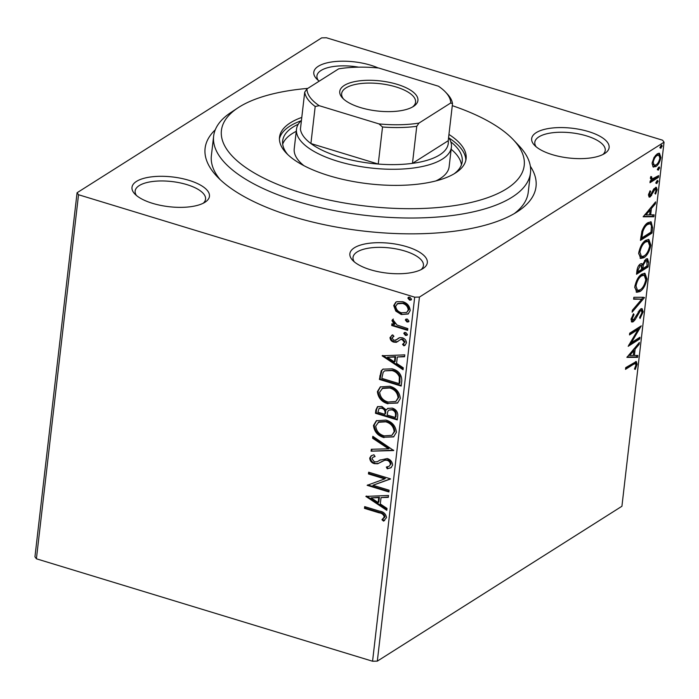 <?xml version="1.0" encoding="UTF-8"?>
<svg xmlns="http://www.w3.org/2000/svg" width="699" height="699" viewBox="0 0 699 699"><rect width="100%" height="100%" fill="white"/><g stroke="black" fill="none" stroke-linecap="round" stroke-linejoin="round"><path stroke-width="1.05" d="M530.349 166.257A166.572 63.985 -173.4 0 1 517.976 211.316A166.572 63.985 -173.4 0 1 292.89 216.655A166.572 63.985 -173.4 0 1 217.031 176.498A166.572 63.985 -173.4 0 1 215.275 129.804M307.796 88.389A152.399 58.533 6.6 0 0 237.948 107.847A152.399 58.533 6.6 0 0 301.75 192.959A152.399 58.533 6.6 0 0 474.289 201.679A152.399 58.533 6.6 0 0 513.284 139.704L519.06 145.82A159.486 61.259 -173.4 0 1 530.497 172.793A159.486 61.259 -173.4 0 1 297.695 201.557A159.486 61.259 -173.4 0 1 213.641 136.139L211.378 155.641A159.486 61.259 6.6 0 0 220.124 179.582M552.219 154.619A38.987 14.976 -173.4 0 1 534.464 145.226A38.987 14.976 -173.4 0 1 544.442 129.367A38.987 14.976 -173.4 0 1 588.575 131.595A38.987 14.976 -173.4 0 1 604.897 153.369A38.987 14.976 -173.4 0 1 552.219 154.619M602.922 154.505A35.439 13.613 6.6 0 0 605.229 150.434A35.439 13.613 6.6 0 0 586.548 135.894A35.439 13.613 6.6 0 0 534.814 142.281A35.439 13.613 6.6 0 0 536.133 146.773M370.426 269.727A38.987 14.976 -173.4 0 1 352.672 260.334A38.987 14.976 -173.4 0 1 362.65 244.475A38.987 14.976 -173.4 0 1 406.783 246.703A38.987 14.976 -173.4 0 1 423.105 268.477A38.987 14.976 -173.4 0 1 370.426 269.727M421.13 269.613A35.439 13.613 6.6 0 0 423.437 265.541A35.439 13.613 6.6 0 0 404.756 251.002A35.439 13.613 6.6 0 0 353.021 257.398A35.439 13.613 6.6 0 0 354.341 261.889M152.548 203.339A38.987 14.976 -173.4 0 1 134.793 193.946A38.987 14.976 -173.4 0 1 144.772 178.088A38.987 14.976 -173.4 0 1 188.905 180.316A38.987 14.976 -173.4 0 1 205.226 202.09A38.987 14.976 -173.4 0 1 152.548 203.339M203.252 203.226A35.439 13.613 6.6 0 0 205.558 199.154A35.439 13.613 6.6 0 0 186.878 184.615A35.439 13.613 6.6 0 0 135.143 191.002A35.439 13.613 6.6 0 0 136.462 195.493M319.225 81.154A38.987 14.976 -173.4 0 1 316.586 78.83A38.987 14.976 -173.4 0 1 326.564 62.98A38.987 14.976 -173.4 0 1 370.697 65.208A38.987 14.976 -173.4 0 1 378.203 67.969M358.701 67.165A35.439 13.613 6.6 0 0 316.935 75.894A35.439 13.613 6.6 0 0 318.255 80.385M34.95 556.806L77.073 192.741L321.671 37.868L326.433 37.772L662.591 140.202L664.05 142.194L419.452 297.066L377.329 661.132L372.567 661.228L36.409 558.798L34.95 556.806M395.809 311.099L393.72 305.568L395.783 302.195L396.892 301.662L402.746 301.68C407.264 303.017 409.754 305.987 410.199 310.592L408.155 314L401.261 314.515L395.809 311.099L396.473 310.679L394.385 305.157L393.72 305.568M407.622 330.347L391.702 325.498L391.903 323.751L394.253 324.458L391.982 320.614L392.681 319.452L397.041 325.026L407.832 328.6L407.622 330.347M395.433 340.396L399.767 337.608L402.292 337.783C404.852 338.552 406.25 340.247 406.469 342.877L404.896 345.376L403.891 345.822L402.537 344.371L404.485 342.475L402.17 339.557L400.606 339.513L396.333 342.335L393.817 342.143C391.475 341.47 390.208 339.941 390.025 337.538L392.681 334.856L393.921 336.298L391.99 338.028L393.939 340.369L396.779 339.662M400.606 339.513L401.27 339.094L400.606 339.513M401.794 380.78L401.182 386.066L379.391 379.426L381.2 370.811L382.877 369.177L392.183 368.827C398.5 370.487 401.707 374.472 401.794 380.78M397.268 419.907L375.477 413.266L375.852 410.051L377.486 406.687L381.855 406.451L386.241 409.998L387.683 408.434L392.226 408.102C395.826 409.221 397.679 411.641 397.792 415.355L397.268 419.907M393.72 450.54L371.09 451.187L371.309 449.282L388.478 448.793L372.593 438.221L372.812 436.316L393.72 450.54M389.133 490.209L388.924 491.965L367.141 485.324L384.703 478.894L368.452 473.948L368.661 472.192L390.444 478.832L372.917 485.272L389.133 490.209M378.972 512.786L364.476 508.365L364.677 506.618L379.391 511.1C383.428 511.607 385.813 513.765 386.538 517.592L383.533 521.122L381.96 519.724L384.301 516.928C383.48 514.447 381.698 513.066 378.972 512.786L379.627 512.367L365.131 507.946L364.476 508.365M372.567 661.228L414.69 297.171L78.533 194.741L36.409 558.798M365.857 496.404L388.522 495.46L388.303 497.365L381.051 497.574L380.308 503.97L387.019 508.435L386.8 510.34L365.857 496.404L366.337 496.107M382.073 461.375L377.748 463.769L374.332 463.655C371.501 462.825 369.963 460.956 369.719 458.037L371.186 455.757L373.913 454.769L375.092 456.543L372.855 457.338L371.947 458.745L374.446 461.882L377.381 461.681L379.802 460.178L387.272 458.535C390.531 459.566 392.314 461.768 392.611 465.141L390.968 467.753L387.255 468.802L386.32 467.046L389.291 466.172L390.357 464.582C390.243 462.397 389.133 460.956 387.036 460.283L384.834 460.204L380.571 462.336M384.039 437.618C377.81 435.853 374.288 431.799 373.484 425.455L376.35 420.763L385.953 420.082C392.191 421.873 395.678 425.944 396.412 432.305L393.563 436.901L384.695 437.198C378.465 435.433 374.952 431.379 374.148 425.044L373.484 425.455M387.954 403.777C381.724 402.012 378.203 397.958 377.399 391.623L380.265 386.923L389.876 386.25C396.106 388.032 399.592 392.104 400.326 398.465L397.478 403.07L388.609 403.367C382.379 401.593 378.867 397.548 378.063 391.204L377.399 391.623M382.126 355.8L404.791 354.856L404.572 356.761L397.32 356.971L396.578 363.358L403.288 367.823L403.07 369.736L382.126 355.8L382.606 355.494M405.446 335.424L403.804 333.414L404.284 332.637L405.787 332.506L407.43 334.515L406.949 335.302L405.446 335.424L406.11 335.004L404.459 332.995L403.804 333.414M407.001 322.003L405.35 319.993L405.831 319.216L407.342 319.085L408.985 321.103L408.496 321.881L407.001 322.003L407.666 321.584L406.014 319.574L405.35 319.993M409.535 300.124L407.884 298.115L408.365 297.337L409.867 297.206L411.519 299.224L411.029 300.002L409.535 300.124L410.191 299.705L408.548 297.695L407.884 298.115M652.997 166.816L652.141 162.981L654.081 157.38L657.278 153.78L659.454 153.264L660.896 157.432C659.891 162.081 658.196 165.139 655.793 166.615L652.997 166.816L653.591 167.14M658.449 177.371L649.991 182.727L650.192 180.971L651.442 180.185L650.402 178.027L650.848 176.506L651.643 176.777L652.018 179.014L658.65 175.624L658.449 177.371L657.2 176.996L650.14 181.46M648.445 194.951L650.035 190.81L650.647 191.377L649.493 194.182L650.437 195.152L653.766 188.975L656.344 187.28L657.156 189.717L655.592 194.051L654.928 193.544L656.099 190.574L654.98 189.298L650.271 196.873L649.161 197.162L648.445 194.951M648.462 194.794L650.437 195.152M653.853 188.852L655.61 189.149L653.801 188.94M652.613 227.804L652.001 233.09L640.433 240.412L641.874 231.29C643.604 226.773 645.64 223.898 647.982 222.658L651.145 221.854L652.613 227.804L651.485 227.463M648.087 266.931L636.518 274.253L636.894 271.037C637.374 267.516 638.536 265.166 640.363 263.977L641.787 263.637L642.573 264.554L645.946 259.093L647.545 258.7L648.611 262.378L648.087 266.931L646.837 266.546L636.667 272.994M644.539 297.556L632.132 312.173L632.35 310.269L641.769 299.181L633.635 299.207L633.853 297.302L643.596 297.267M639.952 337.233L639.751 338.98L628.183 346.311L638.126 329.465L629.493 334.935L629.703 333.178L641.271 325.856L631.346 342.685L639.952 337.233M633.207 364.476L625.518 369.352L625.719 367.604L636.317 361.523L637.104 364.249L635.269 369.395L634.482 369.072L635.915 365.018L635.391 363.532L633.207 364.476L631.966 364.1L625.657 368.093M664.05 142.194L621.927 506.259L377.329 661.132M626.898 357.39L639.34 342.484L639.122 344.389L635.146 349.072L634.404 355.468L637.846 355.459L637.619 357.364L626.898 357.39M643.167 311.798L640.048 318.517L639.629 317.468L641.97 312.68L641.298 310.531L640.371 310.74L635.111 319.731L633.25 321.741L631.879 322.064L631.022 319.382L633.486 313.746L634.037 314.664L632.202 318.657L633.408 320.02L640.59 308.984L642.066 308.635L643.167 311.798L641.935 311.431M631.022 319.373L633.408 320.02M639.926 291.562L636.71 292.304L634.788 286.8C636.204 280.334 638.571 276.096 641.892 274.095L644.959 273.335L646.968 278.962C645.553 285.358 643.202 289.561 639.926 291.562L638.676 291.186L636.151 292.033M643.84 257.721L640.625 258.464L638.703 252.968C640.118 246.494 642.486 242.256 645.806 240.255L648.882 239.495L650.883 245.131C649.467 251.518 647.125 255.72 643.84 257.721L642.591 257.346L640.066 258.193M643.167 216.786L655.61 201.88L655.391 203.785L651.416 208.468L650.673 214.855L654.115 214.846L653.888 216.751L643.167 216.786M656.221 183.199L656.99 183.426L656.195 182.579L657.331 180.517L658.126 181.364L656.536 183.549M657.331 180.517L657.794 180.403M657.776 169.778L658.545 170.014L657.75 169.167L658.877 167.096L659.673 167.943L658.082 170.128M658.877 167.096L659.349 166.982M660.31 147.9L661.079 148.136L660.284 147.288L661.411 145.217L662.206 146.065L660.616 148.249M661.411 145.217L661.874 145.104M77.073 192.741L78.533 194.741M414.69 297.171L419.452 297.066M514.263 213.614A159.486 61.259 6.6 0 0 528.234 192.304L530.497 172.793M635.592 361.566L635.854 363.873L637.104 364.249M635.391 363.532L634.142 363.148L631.966 364.1M638.012 344.048L639.122 344.389M634.037 348.74L635.146 349.072M633.871 348.923L633.687 350.514M633.346 355.144L634.404 355.468M636.553 355.459L636.378 356.979L637.619 357.364M636.378 356.979L627.012 357.006M633.871 350.575L629.703 355.485L633.303 355.468L633.871 350.575L632.761 350.234M628.593 355.144L629.703 355.485M638.563 338.115L639.751 338.98M638.502 338.604L629.021 344.607M629.642 333.668L636.876 329.089L638.126 329.465M639.201 327.167L637.864 329.386M630.358 342.379L631.346 342.685M641.298 310.531L639.174 310.339M639.148 310.365L640.371 310.74M638.204 311.737L639.174 312.034M634.089 319.417L635.111 319.731M633.871 319.347L632.001 321.365L633.25 321.741M632.001 321.365L631.354 321.671M633.076 314.375L634.037 314.664M631.214 318.351L632.202 318.657M641.394 308.617L641.927 311.387M643.22 297.267L641.63 299.137M633.678 298.822L641.769 299.181M644.321 273.239L645.797 277.73M645.85 278.621L646.968 278.962M640.974 289.185L638.676 291.186M640.441 275.467L641.691 275.843C639.052 277.433 637.147 280.815 635.985 285.978L637.558 290.426L640.118 289.814C642.739 288.233 644.627 284.886 645.771 279.775L644.233 275.231L642.993 274.847L639.533 276.14M634.727 287.534L636.317 290.05L637.558 290.426M634.963 285.664L635.985 285.978M644.233 275.231L641.691 275.843M641.07 263.654L642.573 264.554M646.855 258.691L647.414 261.583M647.449 262.029L648.611 262.378M646.898 266.057L646.837 266.546M642.145 264.423L641.787 266.354M646.732 260.613L644.513 260.456L645.745 260.841L643.36 264.895L642.8 268.652L647.099 265.926L646.732 260.613L645.745 260.841M641.184 265.48L638.912 265.349L640.179 265.716L638.117 269.936L637.907 271.754L641.612 269.403L641.184 265.48L640.179 265.716M637.095 269.631L638.117 269.936M636.841 271.43L637.907 271.754M641.734 268.329L642.8 268.652M642.119 264.519L643.36 264.895M648.235 239.399L649.712 243.89M649.764 244.781L650.883 245.131M644.889 255.345L642.591 257.346M644.356 241.627L645.605 242.011C642.966 243.602 641.062 246.974 639.9 252.138L641.472 256.585L644.032 255.974C646.662 254.392 648.541 251.046 649.694 245.934L648.148 241.391L646.907 241.006L643.447 242.3M638.641 253.693L640.232 256.21L641.472 256.585M638.877 251.823L639.9 252.138M648.148 241.391L645.605 242.011M650.813 232.217L652.001 233.09M650.76 232.706L640.581 239.154M650.454 221.749L651.503 225.917M640.756 237.59L641.822 237.913L651.014 232.094L651.485 225.716L650.219 223.741L648.978 223.365L645.439 224.851M641.892 231.229L642.862 231.526L641.822 237.913M646.531 224.029L647.781 224.405C645.859 225.419 644.216 227.787 642.862 231.526M650.219 223.741L647.781 224.405M654.281 203.444L655.391 203.785M650.306 208.127L651.416 208.468M650.14 208.319L649.956 209.91M649.616 214.532L650.673 214.855M652.822 214.855L652.648 216.375L653.888 216.751M652.648 216.375L643.281 216.402M650.14 209.962L645.972 214.881L649.572 214.864L650.14 209.962L649.03 209.63M644.862 214.541L645.972 214.881M649.852 191.133L650.647 191.377M648.655 193.92L649.493 194.182M655.645 187.323L655.915 189.342L657.156 189.717M653.207 189.945L654.124 190.224M652.15 192.365L653.041 192.636M650.463 195.135L651.643 195.493M650.393 195.108L649.03 196.498L650.271 196.873M656.885 180.927L658.126 181.364M656.877 180.98L655.749 183.051M650.839 176.524L651.643 176.777M650.533 177.389L651.407 177.651M650.376 178.35L652.018 179.014M657.261 176.498L657.2 176.996M658.432 167.507L659.673 167.943M658.432 167.559L657.296 169.63M658.799 153.203L659.716 156.069M659.9 157.135L660.896 157.432M656.361 164.606L654.552 166.231L655.793 166.615M654.552 166.231L653.015 166.834M655.845 155.143L657.086 155.528C655.304 156.585 654.002 158.856 653.181 162.325L654.281 165.279L656.003 164.859C657.785 163.802 659.07 161.548 659.856 158.096L658.825 155.117L657.584 154.741L655.444 155.423M652.071 163.898L654.281 165.279M652.281 162.054L653.181 162.325M658.825 155.117L657.086 155.528M660.966 145.628L662.206 146.065M660.966 145.68L659.83 147.751M365.131 507.946L365.271 506.801M384.712 520.406L383.533 521.122M384.188 520.703L382.615 519.305L381.96 519.724M382.615 519.305L383.856 517.976M384.52 517.557L384.966 516.509L384.301 516.928M384.966 516.509C384.135 514.027 382.362 512.647 379.627 512.367M388.347 496.963L381.051 497.574M386.897 509.545L366.678 496.089M378.159 502.537L378.823 502.118L379.391 497.225L371.125 497.871L378.159 502.537L378.727 497.644L371.125 497.871M379.391 497.225L378.727 497.644M388.993 491.362L367.796 484.905L367.141 485.324M368.452 473.948L369.116 473.529L385.367 478.474L384.703 478.894M369.116 473.529L369.247 472.375M390.426 479.033L372.917 485.272M391.283 467.535L387.255 468.802M387.919 468.382L387.141 466.923M389.291 466.172L390.357 464.582M391.021 464.162C390.898 461.978 389.797 460.536 387.7 459.863L387.036 460.283M387.7 459.863L384.834 460.204M385.49 459.785L381.68 461.62M380.929 462.1L377.748 463.769M378.412 463.35L374.332 463.655M374.996 463.236C372.165 462.406 370.627 460.536 370.383 457.618L369.719 458.037M370.383 457.618L371.519 455.573M374.952 456.333L372.855 457.338M378.543 460.999L380.282 459.881M393.598 450.139L371.09 451.187M371.746 450.776L371.92 449.265M372.593 438.221L373.249 437.801L389.142 448.374L388.478 448.793M373.249 437.801L373.38 436.692M374.148 425.044L376.691 420.562M393.887 436.692L384.695 437.198M391.894 435.311L394.83 431.266C394.253 426.119 391.449 422.834 386.407 421.418L378.841 421.899L375.73 426.067C376.385 431.187 379.216 434.455 384.232 435.87L391.894 435.311L394.166 431.676C393.598 426.539 390.793 423.253 385.752 421.838L378.176 422.31M386.407 421.418L385.752 421.838M394.83 431.266L394.166 431.676M397.329 419.304L376.141 412.847L375.477 413.266M376.141 412.847L376.508 409.631L377.818 406.503M388.032 408.242L386.241 409.998M395.232 417.478L395.896 417.058L396.123 415.057C396.49 412.288 395.346 410.409 392.689 409.439L388.915 410.121L387.814 411.414L387.132 415.005L395.232 417.478L395.459 415.477C395.826 412.707 394.682 410.829 392.025 409.859L388.915 410.121M384.896 414.324L385.665 413.013C385.979 410.4 384.878 408.662 382.353 407.797L379.129 408.33L377.914 412.2L384.896 414.324L385 413.432C385.315 410.82 384.214 409.081 381.689 408.216L379.129 408.33M382.353 407.797L381.689 408.216M385.665 413.013L385 413.432M392.689 409.439L392.025 409.859M396.123 415.057L395.459 415.477M378.063 391.204L380.606 386.722M397.801 402.851L388.609 403.367M395.809 401.471L398.745 397.425C398.177 392.279 395.363 388.993 390.322 387.578L382.755 388.059L379.644 392.226C380.3 397.347 383.139 400.614 388.146 402.03L395.809 401.471L398.081 397.845C397.513 392.698 394.708 389.413 389.666 387.997L382.091 388.478M390.322 387.578L389.666 387.997M398.745 397.425L398.081 397.845M401.252 385.472L380.055 379.007L379.391 379.426M380.055 379.007L381.864 370.391L381.2 370.811M381.864 370.391L383.209 368.976M399.146 383.637L399.811 383.218L400.011 376.481C398.526 373.091 396.071 370.977 392.637 370.164L384.599 370.854L383.157 372.357L381.829 378.36L399.146 383.637L399.356 376.901C397.862 373.511 395.407 371.396 391.973 370.575L384.599 370.854M392.637 370.164L391.973 370.575M400.011 376.481L399.356 376.901M404.616 356.359L397.32 356.971M403.166 368.932L382.947 355.485M394.428 361.933L395.092 361.514L395.66 356.621L387.395 357.259L394.428 361.933L394.996 357.04L387.395 357.259M395.66 356.621L394.996 357.04M397.923 341.566L394.472 341.732C392.139 341.051 390.872 339.522 390.68 337.128L390.025 337.538M390.68 337.128L391.912 335.214M393.843 336.193L392.908 336.769M396.088 339.976L398.841 337.958M405.21 345.149L403.891 345.822M404.555 345.402L403.288 344.048M403.506 343.917L404.485 342.475M405.149 342.064L402.834 339.146L402.17 339.557M402.834 339.146L401.27 339.094M396.988 341.916L396.333 342.335M394.472 341.732L393.817 342.143M404.459 332.995L404.669 332.462M407.22 335.048L406.11 335.004M407.692 329.753L392.366 325.079L391.702 325.498M392.366 325.079L392.497 323.925M391.982 320.614L392.637 320.203L394.909 324.048L394.253 324.458M392.637 320.203L393.336 319.032M406.014 319.574L406.215 319.041M408.775 321.636L407.666 321.584M394.385 305.157L396.123 302.003M408.478 313.772L401.261 314.515M401.925 314.096L396.473 310.679M406.713 312.453L408.906 309.587C408.496 306.153 406.6 303.969 403.218 303.017L397.818 303.418L395.678 306.171C396.15 309.622 398.089 311.815 401.479 312.776L406.713 312.453L408.242 310.007C407.832 306.573 405.936 304.388 402.554 303.436L397.154 303.838M403.218 303.017L402.554 303.436M408.906 309.587L408.242 310.007M408.548 297.695L408.749 297.162M411.309 299.757L410.191 299.705M213.641 136.139A159.486 61.259 -173.4 0 1 230.923 112.478L237.948 107.847M435.861 180.936A77.973 29.952 6.6 0 0 449.142 166.677L451.397 147.174A77.973 29.952 -173.4 0 1 337.591 161.233A77.973 29.952 -173.4 0 1 296.49 129.254A77.973 29.952 -173.4 0 1 301.435 120.411M461.445 164.807A90.372 34.714 6.6 0 0 451.161 149.245M450.811 141.845A90.372 34.714 -173.4 0 1 462.222 161.6A90.372 34.714 -173.4 0 1 454.088 173.841M301.785 117.423A93.919 36.077 6.6 0 0 279.521 137.17A93.919 36.077 6.6 0 0 329.019 175.694A93.919 36.077 6.6 0 0 466.111 158.76A93.919 36.077 6.6 0 0 448.95 134.444M465.831 160.377A93.919 36.077 6.6 0 0 448.924 137.921M513.284 139.704A152.399 58.533 6.6 0 0 452.279 105.663M301.016 120.813A93.919 36.077 6.6 0 0 279.434 138.804M287.787 154.593A90.372 34.714 -173.4 0 1 282.667 140.831A90.372 34.714 -173.4 0 1 298.281 124.204M296.254 131.316A90.372 34.714 6.6 0 0 282.693 144.125M296.49 129.254L294.235 148.756A77.973 29.952 6.6 0 0 303.916 165.672M360.492 107.576A39.336 15.107 -173.4 0 1 342.58 98.087A39.336 15.107 -173.4 0 1 352.646 82.089A39.336 15.107 -173.4 0 1 397.181 84.343A39.336 15.107 -173.4 0 1 413.651 106.309A39.336 15.107 -173.4 0 1 360.492 107.576M412.524 106.999A37.213 14.295 6.6 0 0 415.573 102.185A37.213 14.295 6.6 0 0 395.966 86.921A37.213 14.295 6.6 0 0 341.645 93.631A37.213 14.295 6.6 0 0 343.524 99.013M319.207 105.689L315.197 106.484A74.426 28.589 -173.4 0 1 304.712 92.154L300.421 129.21A74.426 28.589 6.6 0 0 310.906 143.54A74.426 28.589 6.6 0 0 339.618 156.934A74.426 28.589 6.6 0 0 378.238 164.055A74.426 28.589 6.6 0 0 412.471 163.356A74.426 28.589 6.6 0 0 448.225 140.717L452.515 103.662L450.724 102.98A72.303 27.768 6.6 0 0 445.473 92.041A72.303 27.768 6.6 0 0 438.465 86.222L378.701 68.013A72.303 27.768 6.6 0 0 338.674 68.843L306.948 88.93A72.303 27.768 6.6 0 0 319.207 105.689L378.972 123.898A72.303 27.768 6.6 0 0 418.998 123.076L450.724 102.98M448.601 137.441A77.973 29.952 -173.4 0 1 451.397 147.174M315.197 106.484L310.906 143.54L378.238 164.055L382.528 127L378.972 123.898M418.998 123.076L416.761 126.301L412.471 163.356L448.225 140.717M304.712 92.154L306.948 88.93M445.473 92.041L447.211 93.876A74.426 28.589 -173.4 0 1 452.515 103.662M416.761 126.301A74.426 28.589 -173.4 0 1 382.528 127M636.09 315.826L636.99 316.105M641.813 267.437L642.905 267.769M640.896 236.445L641.953 236.769M376.508 409.631L375.852 410.051M380.448 375.564L379.793 375.983M400.029 381.339L399.365 381.75M397.932 338.727L397.277 339.146"/></g></svg>
